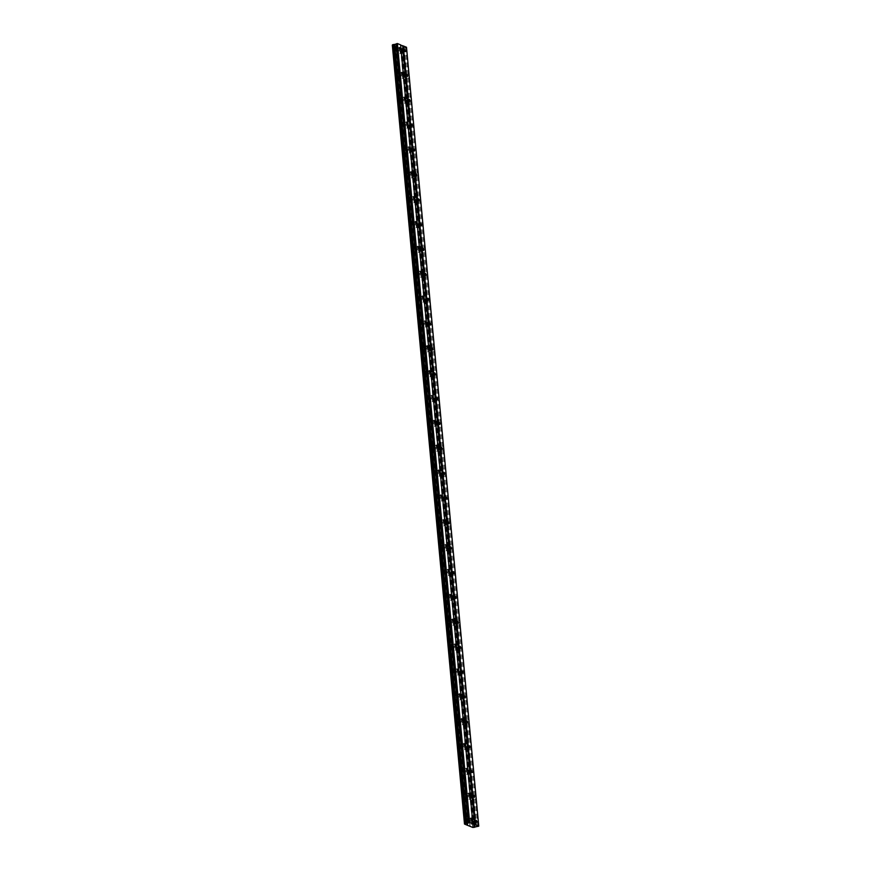 <?xml version="1.0" encoding="UTF-8"?>
<svg xmlns="http://www.w3.org/2000/svg" width="871" height="871" viewBox="0 0 871 871"><rect width="100%" height="100%" fill="white"/><g stroke="black" fill="none" stroke-linecap="round" stroke-linejoin="round"><path stroke-width="0.65" stroke-dasharray="4.36 3.27" d="M401.89 51.781L401.15 50.627L400.9 51.378L401.64 52.521L401.89 51.781M473.378 822.398L472.637 821.244L472.387 821.984L473.127 823.139L473.378 822.398M471.069 797.531L470.329 796.388L470.819 798.282L471.069 797.531M468.772 772.675L468.021 771.521L468.511 773.415L468.772 772.675M466.464 747.819L465.713 746.665L465.462 747.416L466.214 748.559L466.464 747.819M464.156 722.963L463.405 721.809L463.905 723.703L464.156 722.963M461.848 698.107L461.107 696.952L460.846 697.693L461.597 698.847L461.848 698.107M459.54 673.239L458.799 672.096L459.289 673.991L459.54 673.239M457.231 648.383L456.491 647.229L456.241 647.98L456.981 649.124L457.231 648.383M454.934 623.527L454.183 622.373L454.673 624.267L454.934 623.527M452.626 598.671L451.875 597.517L451.624 598.257L452.376 599.411L452.626 598.671M450.318 573.815L449.578 572.661L449.316 573.401L450.067 574.555L450.318 573.815M448.01 548.948L447.269 547.805L447.759 549.699L448.01 548.948M445.702 524.092L444.961 522.938L444.711 523.689L445.451 524.832L445.702 524.092M443.404 499.235L442.653 498.081L443.143 499.976L443.404 499.235M441.096 474.379L440.345 473.225L440.095 473.966L440.846 475.12L441.096 474.379M438.788 449.512L438.048 448.369L437.786 449.109L438.538 450.263L438.788 449.512M436.48 424.656L435.74 423.513L436.229 425.407L436.48 424.656M434.172 399.8L433.431 398.646L433.181 399.397L433.921 400.54L434.172 399.8M431.874 374.944L431.123 373.79L431.613 375.684L431.874 374.944M429.566 350.088L428.815 348.933L428.565 349.674L429.316 350.828L429.566 350.088M427.258 325.221L426.518 324.077L426.257 324.818L427.008 325.972L427.258 325.221M424.95 300.364L424.21 299.21L423.959 299.962L424.7 301.105L424.95 300.364M422.642 275.508L421.902 274.354L421.651 275.105L422.391 276.249L422.642 275.508M420.345 250.652L419.593 249.498L420.083 251.392L420.345 250.652M418.036 225.796L417.285 224.642L417.786 226.536L418.036 225.796M415.728 200.929L414.988 199.786L414.727 200.526L415.478 201.68L415.728 200.929M413.42 176.073L412.68 174.919L412.429 175.67L413.17 176.813L413.42 176.073M411.112 151.216L410.372 150.062L410.862 151.957L411.112 151.216M408.815 126.36L408.064 125.206L408.553 127.101L408.815 126.36M406.507 101.504L405.755 100.35L405.505 101.09L406.256 102.245L406.507 101.504M404.198 76.637L403.458 75.494L403.197 76.234L403.948 77.388L404.198 76.637M406.507 47.263L402.402 48.264L474.706 827.069M398.591 51.748A1.633 0.762 -104.6 0 1 399.005 50.507A1.633 0.762 -104.6 0 1 400.246 52.434A1.633 0.762 -104.6 0 1 399.833 53.664A1.633 0.762 -104.6 0 1 398.591 51.748M400.562 51.237A1.633 0.762 -104.6 0 1 400.987 49.995A1.633 0.762 -104.6 0 1 402.228 51.922A1.633 0.762 -104.6 0 1 401.803 53.153A1.633 0.762 -104.6 0 1 400.562 51.237M470.079 822.366A1.633 0.762 -104.6 0 1 470.492 821.124A1.633 0.762 -104.6 0 1 471.734 823.041A1.633 0.762 -104.6 0 1 471.32 824.282A1.633 0.762 -104.6 0 1 470.079 822.366M472.049 821.854A1.633 0.762 -104.6 0 1 472.474 820.613A1.633 0.762 -104.6 0 1 473.715 822.529A1.633 0.762 -104.6 0 1 473.291 823.77A1.633 0.762 -104.6 0 1 472.049 821.854M467.771 797.509A1.633 0.762 -104.6 0 1 468.195 796.268A1.633 0.762 -104.6 0 1 469.436 798.184A1.633 0.762 -104.6 0 1 469.012 799.426A1.633 0.762 -104.6 0 1 467.771 797.509M469.741 796.987A1.633 0.762 -104.6 0 1 470.166 795.756A1.633 0.762 -104.6 0 1 471.407 797.673A1.633 0.762 -104.6 0 1 470.982 798.914A1.633 0.762 -104.6 0 1 469.741 796.987M465.462 772.642A1.633 0.762 -104.6 0 1 465.887 771.412A1.633 0.762 -104.6 0 1 467.128 773.328A1.633 0.762 -104.6 0 1 466.704 774.569A1.633 0.762 -104.6 0 1 465.462 772.642M467.433 772.131A1.633 0.762 -104.6 0 1 467.858 770.889A1.633 0.762 -104.6 0 1 469.099 772.817A1.633 0.762 -104.6 0 1 468.674 774.058A1.633 0.762 -104.6 0 1 467.433 772.131M463.154 747.786A1.633 0.762 -104.6 0 1 463.579 746.545A1.633 0.762 -104.6 0 1 464.82 748.472A1.633 0.762 -104.6 0 1 464.395 749.702A1.633 0.762 -104.6 0 1 463.154 747.786M465.136 747.274A1.633 0.762 -104.6 0 1 465.55 746.033A1.633 0.762 -104.6 0 1 466.791 747.96A1.633 0.762 -104.6 0 1 466.377 749.191A1.633 0.762 -104.6 0 1 465.136 747.274M460.857 722.93A1.633 0.762 -104.6 0 1 461.271 721.689A1.633 0.762 -104.6 0 1 462.512 723.605A1.633 0.762 -104.6 0 1 462.098 724.846A1.633 0.762 -104.6 0 1 460.857 722.93M462.828 722.418A1.633 0.762 -104.6 0 1 463.241 721.177A1.633 0.762 -104.6 0 1 464.483 723.093A1.633 0.762 -104.6 0 1 464.069 724.334A1.633 0.762 -104.6 0 1 462.828 722.418M458.549 698.074A1.633 0.762 -104.6 0 1 458.963 696.833A1.633 0.762 -104.6 0 1 460.204 698.749A1.633 0.762 -104.6 0 1 459.79 699.99A1.633 0.762 -104.6 0 1 458.549 698.074M460.519 697.562A1.633 0.762 -104.6 0 1 460.944 696.321A1.633 0.762 -104.6 0 1 462.185 698.237A1.633 0.762 -104.6 0 1 461.761 699.478A1.633 0.762 -104.6 0 1 460.519 697.562M456.241 673.218A1.633 0.762 -104.6 0 1 456.665 671.977A1.633 0.762 -104.6 0 1 457.906 673.893A1.633 0.762 -104.6 0 1 457.482 675.134A1.633 0.762 -104.6 0 1 456.241 673.218M458.211 672.695A1.633 0.762 -104.6 0 1 458.636 671.465A1.633 0.762 -104.6 0 1 459.877 673.381A1.633 0.762 -104.6 0 1 459.453 674.622A1.633 0.762 -104.6 0 1 458.211 672.695M453.933 648.351A1.633 0.762 -104.6 0 1 454.357 647.12A1.633 0.762 -104.6 0 1 455.598 649.037A1.633 0.762 -104.6 0 1 455.174 650.278A1.633 0.762 -104.6 0 1 453.933 648.351M455.903 647.839A1.633 0.762 -104.6 0 1 456.328 646.598A1.633 0.762 -104.6 0 1 457.569 648.525A1.633 0.762 -104.6 0 1 457.144 649.755A1.633 0.762 -104.6 0 1 455.903 647.839M451.624 623.494A1.633 0.762 -104.6 0 1 452.049 622.253A1.633 0.762 -104.6 0 1 453.29 624.18A1.633 0.762 -104.6 0 1 452.866 625.411A1.633 0.762 -104.6 0 1 451.624 623.494M453.606 622.983A1.633 0.762 -104.6 0 1 454.02 621.742A1.633 0.762 -104.6 0 1 455.261 623.658A1.633 0.762 -104.6 0 1 454.847 624.899A1.633 0.762 -104.6 0 1 453.606 622.983M449.316 598.638A1.633 0.762 -104.6 0 1 449.741 597.397A1.633 0.762 -104.6 0 1 450.982 599.313A1.633 0.762 -104.6 0 1 450.557 600.555A1.633 0.762 -104.6 0 1 449.316 598.638M451.298 598.127A1.633 0.762 -104.6 0 1 451.711 596.885A1.633 0.762 -104.6 0 1 452.953 598.802A1.633 0.762 -104.6 0 1 452.539 600.043A1.633 0.762 -104.6 0 1 451.298 598.127M447.019 573.782A1.633 0.762 -104.6 0 1 447.433 572.541A1.633 0.762 -104.6 0 1 448.674 574.457A1.633 0.762 -104.6 0 1 448.26 575.698A1.633 0.762 -104.6 0 1 447.019 573.782M448.99 573.27A1.633 0.762 -104.6 0 1 449.414 572.029A1.633 0.762 -104.6 0 1 450.655 573.945A1.633 0.762 -104.6 0 1 450.231 575.187A1.633 0.762 -104.6 0 1 448.99 573.27M444.711 548.915A1.633 0.762 -104.6 0 1 445.135 547.685A1.633 0.762 -104.6 0 1 446.377 549.601A1.633 0.762 -104.6 0 1 445.952 550.842A1.633 0.762 -104.6 0 1 444.711 548.915M446.681 548.403A1.633 0.762 -104.6 0 1 447.106 547.173A1.633 0.762 -104.6 0 1 448.347 549.089A1.633 0.762 -104.6 0 1 447.923 550.33A1.633 0.762 -104.6 0 1 446.681 548.403M442.403 524.059A1.633 0.762 -104.6 0 1 442.827 522.818A1.633 0.762 -104.6 0 1 444.068 524.745A1.633 0.762 -104.6 0 1 443.644 525.975A1.633 0.762 -104.6 0 1 442.403 524.059M444.373 523.547A1.633 0.762 -104.6 0 1 444.798 522.306A1.633 0.762 -104.6 0 1 446.039 524.233A1.633 0.762 -104.6 0 1 445.614 525.463A1.633 0.762 -104.6 0 1 444.373 523.547M440.095 499.203A1.633 0.762 -104.6 0 1 440.519 497.962A1.633 0.762 -104.6 0 1 441.76 499.878A1.633 0.762 -104.6 0 1 441.336 501.119A1.633 0.762 -104.6 0 1 440.095 499.203M442.065 498.691A1.633 0.762 -104.6 0 1 442.49 497.45A1.633 0.762 -104.6 0 1 443.731 499.366A1.633 0.762 -104.6 0 1 443.317 500.607A1.633 0.762 -104.6 0 1 442.065 498.691M437.786 474.347A1.633 0.762 -104.6 0 1 438.211 473.105A1.633 0.762 -104.6 0 1 439.452 475.022A1.633 0.762 -104.6 0 1 439.028 476.263A1.633 0.762 -104.6 0 1 437.786 474.347M439.768 473.835A1.633 0.762 -104.6 0 1 440.182 472.594A1.633 0.762 -104.6 0 1 441.423 474.51A1.633 0.762 -104.6 0 1 441.009 475.751A1.633 0.762 -104.6 0 1 439.768 473.835M435.489 449.49A1.633 0.762 -104.6 0 1 435.903 448.249A1.633 0.762 -104.6 0 1 437.144 450.165A1.633 0.762 -104.6 0 1 436.73 451.407A1.633 0.762 -104.6 0 1 435.489 449.49M437.46 448.979A1.633 0.762 -104.6 0 1 437.884 447.738A1.633 0.762 -104.6 0 1 439.126 449.654A1.633 0.762 -104.6 0 1 438.701 450.895A1.633 0.762 -104.6 0 1 437.46 448.979M433.181 424.623A1.633 0.762 -104.6 0 1 433.595 423.393A1.633 0.762 -104.6 0 1 434.836 425.309A1.633 0.762 -104.6 0 1 434.422 426.55A1.633 0.762 -104.6 0 1 433.181 424.623M435.152 424.112A1.633 0.762 -104.6 0 1 435.576 422.881A1.633 0.762 -104.6 0 1 436.817 424.798A1.633 0.762 -104.6 0 1 436.393 426.039A1.633 0.762 -104.6 0 1 435.152 424.112M430.873 399.767A1.633 0.762 -104.6 0 1 431.297 398.526A1.633 0.762 -104.6 0 1 432.539 400.453A1.633 0.762 -104.6 0 1 432.114 401.683A1.633 0.762 -104.6 0 1 430.873 399.767M432.843 399.256A1.633 0.762 -104.6 0 1 433.268 398.014A1.633 0.762 -104.6 0 1 434.509 399.941A1.633 0.762 -104.6 0 1 434.085 401.172A1.633 0.762 -104.6 0 1 432.843 399.256M428.565 374.911A1.633 0.762 -104.6 0 1 428.989 373.67A1.633 0.762 -104.6 0 1 430.23 375.586A1.633 0.762 -104.6 0 1 429.806 376.827A1.633 0.762 -104.6 0 1 428.565 374.911M430.535 374.399A1.633 0.762 -104.6 0 1 430.96 373.158A1.633 0.762 -104.6 0 1 432.201 375.074A1.633 0.762 -104.6 0 1 431.776 376.316A1.633 0.762 -104.6 0 1 430.535 374.399M426.257 350.055A1.633 0.762 -104.6 0 1 426.681 348.814A1.633 0.762 -104.6 0 1 427.922 350.73A1.633 0.762 -104.6 0 1 427.498 351.971A1.633 0.762 -104.6 0 1 426.257 350.055M428.238 349.543A1.633 0.762 -104.6 0 1 428.652 348.302A1.633 0.762 -104.6 0 1 429.893 350.218A1.633 0.762 -104.6 0 1 429.479 351.459A1.633 0.762 -104.6 0 1 428.238 349.543M423.959 325.199A1.633 0.762 -104.6 0 1 424.373 323.958A1.633 0.762 -104.6 0 1 425.614 325.874A1.633 0.762 -104.6 0 1 425.2 327.115A1.633 0.762 -104.6 0 1 423.959 325.199M425.93 324.676A1.633 0.762 -104.6 0 1 426.355 323.446A1.633 0.762 -104.6 0 1 427.596 325.362A1.633 0.762 -104.6 0 1 427.171 326.603A1.633 0.762 -104.6 0 1 425.93 324.676M421.651 300.332A1.633 0.762 -104.6 0 1 422.065 299.101A1.633 0.762 -104.6 0 1 423.306 301.018A1.633 0.762 -104.6 0 1 422.892 302.259A1.633 0.762 -104.6 0 1 421.651 300.332M423.622 299.82A1.633 0.762 -104.6 0 1 424.046 298.579A1.633 0.762 -104.6 0 1 425.288 300.506A1.633 0.762 -104.6 0 1 424.863 301.747A1.633 0.762 -104.6 0 1 423.622 299.82M419.343 275.476A1.633 0.762 -104.6 0 1 419.768 274.234A1.633 0.762 -104.6 0 1 421.009 276.161A1.633 0.762 -104.6 0 1 420.584 277.392A1.633 0.762 -104.6 0 1 419.343 275.476M421.314 274.964A1.633 0.762 -104.6 0 1 421.738 273.723A1.633 0.762 -104.6 0 1 422.979 275.65A1.633 0.762 -104.6 0 1 422.555 276.88A1.633 0.762 -104.6 0 1 421.314 274.964M417.035 250.619A1.633 0.762 -104.6 0 1 417.459 249.378A1.633 0.762 -104.6 0 1 418.701 251.294A1.633 0.762 -104.6 0 1 418.276 252.536A1.633 0.762 -104.6 0 1 417.035 250.619M419.005 250.108A1.633 0.762 -104.6 0 1 419.43 248.866A1.633 0.762 -104.6 0 1 420.671 250.783A1.633 0.762 -104.6 0 1 420.247 252.024A1.633 0.762 -104.6 0 1 419.005 250.108M414.727 225.763A1.633 0.762 -104.6 0 1 415.151 224.522A1.633 0.762 -104.6 0 1 416.392 226.438A1.633 0.762 -104.6 0 1 415.968 227.679A1.633 0.762 -104.6 0 1 414.727 225.763M416.708 225.251A1.633 0.762 -104.6 0 1 417.122 224.01A1.633 0.762 -104.6 0 1 418.363 225.927A1.633 0.762 -104.6 0 1 417.949 227.168A1.633 0.762 -104.6 0 1 416.708 225.251M412.429 200.907A1.633 0.762 -104.6 0 1 412.843 199.666A1.633 0.762 -104.6 0 1 414.084 201.582A1.633 0.762 -104.6 0 1 413.671 202.823A1.633 0.762 -104.6 0 1 412.429 200.907M414.4 200.384A1.633 0.762 -104.6 0 1 414.814 199.154A1.633 0.762 -104.6 0 1 416.055 201.07A1.633 0.762 -104.6 0 1 415.641 202.312A1.633 0.762 -104.6 0 1 414.4 200.384M410.121 176.04A1.633 0.762 -104.6 0 1 410.535 174.81A1.633 0.762 -104.6 0 1 411.776 176.726A1.633 0.762 -104.6 0 1 411.362 177.967A1.633 0.762 -104.6 0 1 410.121 176.04M412.092 175.528A1.633 0.762 -104.6 0 1 412.516 174.287A1.633 0.762 -104.6 0 1 413.758 176.214A1.633 0.762 -104.6 0 1 413.333 177.444A1.633 0.762 -104.6 0 1 412.092 175.528M407.813 151.184A1.633 0.762 -104.6 0 1 408.238 149.943A1.633 0.762 -104.6 0 1 409.479 151.87A1.633 0.762 -104.6 0 1 409.054 153.1A1.633 0.762 -104.6 0 1 407.813 151.184M409.784 150.672A1.633 0.762 -104.6 0 1 410.208 149.431A1.633 0.762 -104.6 0 1 411.45 151.347A1.633 0.762 -104.6 0 1 411.025 152.588A1.633 0.762 -104.6 0 1 409.784 150.672M405.505 126.328A1.633 0.762 -104.6 0 1 405.93 125.086A1.633 0.762 -104.6 0 1 407.171 127.003A1.633 0.762 -104.6 0 1 406.746 128.244A1.633 0.762 -104.6 0 1 405.505 126.328M407.476 125.816A1.633 0.762 -104.6 0 1 407.9 124.575A1.633 0.762 -104.6 0 1 409.141 126.491A1.633 0.762 -104.6 0 1 408.717 127.732A1.633 0.762 -104.6 0 1 407.476 125.816M403.197 101.472A1.633 0.762 -104.6 0 1 403.621 100.23A1.633 0.762 -104.6 0 1 404.863 102.147A1.633 0.762 -104.6 0 1 404.438 103.388A1.633 0.762 -104.6 0 1 403.197 101.472M405.178 100.96A1.633 0.762 -104.6 0 1 405.592 99.719A1.633 0.762 -104.6 0 1 406.833 101.635A1.633 0.762 -104.6 0 1 406.419 102.876A1.633 0.762 -104.6 0 1 405.178 100.96M400.9 76.604A1.633 0.762 -104.6 0 1 401.313 75.374A1.633 0.762 -104.6 0 1 402.554 77.29A1.633 0.762 -104.6 0 1 402.141 78.532A1.633 0.762 -104.6 0 1 400.9 76.604M402.87 76.093A1.633 0.762 -104.6 0 1 403.284 74.862A1.633 0.762 -104.6 0 1 404.525 76.779A1.633 0.762 -104.6 0 1 404.111 78.02A1.633 0.762 -104.6 0 1 402.87 76.093M393.267 49.571A1.633 0.762 -104.6 0 1 393.692 48.341A1.633 0.762 -104.6 0 1 394.933 50.257A1.633 0.762 -104.6 0 1 394.509 51.498A1.633 0.762 -104.6 0 1 393.267 49.571M395.238 49.059A1.633 0.762 -104.6 0 1 395.663 47.818A1.633 0.762 -104.6 0 1 396.904 49.745A1.633 0.762 -104.6 0 1 396.479 50.986A1.633 0.762 -104.6 0 1 395.238 49.059M464.755 820.188A1.633 0.762 -104.6 0 1 465.179 818.947A1.633 0.762 -104.6 0 1 466.421 820.863A1.633 0.762 -104.6 0 1 465.996 822.104A1.633 0.762 -104.6 0 1 464.755 820.188M466.725 819.676A1.633 0.762 -104.6 0 1 467.15 818.435A1.633 0.762 -104.6 0 1 468.391 820.351A1.633 0.762 -104.6 0 1 467.967 821.593A1.633 0.762 -104.6 0 1 466.725 819.676M462.447 795.332A1.633 0.762 -104.6 0 1 462.871 794.091A1.633 0.762 -104.6 0 1 464.112 796.007A1.633 0.762 -104.6 0 1 463.688 797.248A1.633 0.762 -104.6 0 1 462.447 795.332M464.428 794.82A1.633 0.762 -104.6 0 1 464.842 793.579A1.633 0.762 -104.6 0 1 466.083 795.495A1.633 0.762 -104.6 0 1 465.669 796.736A1.633 0.762 -104.6 0 1 464.428 794.82M460.149 770.465A1.633 0.762 -104.6 0 1 460.563 769.235A1.633 0.762 -104.6 0 1 461.804 771.151A1.633 0.762 -104.6 0 1 461.39 772.392A1.633 0.762 -104.6 0 1 460.149 770.465M462.12 769.953A1.633 0.762 -104.6 0 1 462.534 768.723A1.633 0.762 -104.6 0 1 463.775 770.639A1.633 0.762 -104.6 0 1 463.361 771.88A1.633 0.762 -104.6 0 1 462.12 769.953M457.841 745.609A1.633 0.762 -104.6 0 1 458.255 744.367A1.633 0.762 -104.6 0 1 459.496 746.295A1.633 0.762 -104.6 0 1 459.082 747.536A1.633 0.762 -104.6 0 1 457.841 745.609M459.812 745.097A1.633 0.762 -104.6 0 1 460.236 743.856A1.633 0.762 -104.6 0 1 461.478 745.783A1.633 0.762 -104.6 0 1 461.053 747.013A1.633 0.762 -104.6 0 1 459.812 745.097M455.533 720.753A1.633 0.762 -104.6 0 1 455.958 719.511A1.633 0.762 -104.6 0 1 457.199 721.438A1.633 0.762 -104.6 0 1 456.774 722.669A1.633 0.762 -104.6 0 1 455.533 720.753M457.504 720.241A1.633 0.762 -104.6 0 1 457.928 719A1.633 0.762 -104.6 0 1 459.169 720.916A1.633 0.762 -104.6 0 1 458.745 722.157A1.633 0.762 -104.6 0 1 457.504 720.241M453.225 695.896A1.633 0.762 -104.6 0 1 453.649 694.655A1.633 0.762 -104.6 0 1 454.891 696.571A1.633 0.762 -104.6 0 1 454.466 697.813A1.633 0.762 -104.6 0 1 453.225 695.896M455.195 695.385A1.633 0.762 -104.6 0 1 455.62 694.143A1.633 0.762 -104.6 0 1 456.861 696.06A1.633 0.762 -104.6 0 1 456.437 697.301A1.633 0.762 -104.6 0 1 455.195 695.385M450.917 671.04A1.633 0.762 -104.6 0 1 451.341 669.799A1.633 0.762 -104.6 0 1 452.582 671.715A1.633 0.762 -104.6 0 1 452.158 672.956A1.633 0.762 -104.6 0 1 450.917 671.04M452.898 670.528A1.633 0.762 -104.6 0 1 453.312 669.287A1.633 0.762 -104.6 0 1 454.553 671.203A1.633 0.762 -104.6 0 1 454.139 672.445A1.633 0.762 -104.6 0 1 452.898 670.528M448.619 646.173A1.633 0.762 -104.6 0 1 449.033 644.943A1.633 0.762 -104.6 0 1 450.274 646.859A1.633 0.762 -104.6 0 1 449.861 648.1A1.633 0.762 -104.6 0 1 448.619 646.173M450.59 645.661A1.633 0.762 -104.6 0 1 451.004 644.431A1.633 0.762 -104.6 0 1 452.245 646.347A1.633 0.762 -104.6 0 1 451.831 647.589A1.633 0.762 -104.6 0 1 450.59 645.661M446.311 621.317A1.633 0.762 -104.6 0 1 446.725 620.076A1.633 0.762 -104.6 0 1 447.966 622.003A1.633 0.762 -104.6 0 1 447.552 623.233A1.633 0.762 -104.6 0 1 446.311 621.317M448.282 620.805A1.633 0.762 -104.6 0 1 448.707 619.564A1.633 0.762 -104.6 0 1 449.948 621.491A1.633 0.762 -104.6 0 1 449.523 622.721A1.633 0.762 -104.6 0 1 448.282 620.805M444.003 596.461A1.633 0.762 -104.6 0 1 444.428 595.22A1.633 0.762 -104.6 0 1 445.669 597.136A1.633 0.762 -104.6 0 1 445.244 598.377A1.633 0.762 -104.6 0 1 444.003 596.461M445.974 595.949A1.633 0.762 -104.6 0 1 446.398 594.708A1.633 0.762 -104.6 0 1 447.64 596.624A1.633 0.762 -104.6 0 1 447.215 597.865A1.633 0.762 -104.6 0 1 445.974 595.949M441.695 571.605A1.633 0.762 -104.6 0 1 442.12 570.363A1.633 0.762 -104.6 0 1 443.361 572.28A1.633 0.762 -104.6 0 1 442.936 573.521A1.633 0.762 -104.6 0 1 441.695 571.605M443.666 571.093A1.633 0.762 -104.6 0 1 444.09 569.852A1.633 0.762 -104.6 0 1 445.331 571.768A1.633 0.762 -104.6 0 1 444.907 573.009A1.633 0.762 -104.6 0 1 443.666 571.093M439.387 546.748A1.633 0.762 -104.6 0 1 439.811 545.507A1.633 0.762 -104.6 0 1 441.053 547.424A1.633 0.762 -104.6 0 1 440.628 548.665A1.633 0.762 -104.6 0 1 439.387 546.748M441.368 546.226A1.633 0.762 -104.6 0 1 441.782 544.996A1.633 0.762 -104.6 0 1 443.023 546.912A1.633 0.762 -104.6 0 1 442.61 548.153A1.633 0.762 -104.6 0 1 441.368 546.226M437.079 521.881A1.633 0.762 -104.6 0 1 437.503 520.651A1.633 0.762 -104.6 0 1 438.744 522.567A1.633 0.762 -104.6 0 1 438.331 523.809A1.633 0.762 -104.6 0 1 437.079 521.881M439.06 521.37A1.633 0.762 -104.6 0 1 439.474 520.129A1.633 0.762 -104.6 0 1 440.715 522.056A1.633 0.762 -104.6 0 1 440.301 523.297A1.633 0.762 -104.6 0 1 439.06 521.37M434.781 497.025A1.633 0.762 -104.6 0 1 435.195 495.784A1.633 0.762 -104.6 0 1 436.436 497.711A1.633 0.762 -104.6 0 1 436.023 498.941A1.633 0.762 -104.6 0 1 434.781 497.025M436.752 496.514A1.633 0.762 -104.6 0 1 437.177 495.272A1.633 0.762 -104.6 0 1 438.418 497.199A1.633 0.762 -104.6 0 1 437.993 498.43A1.633 0.762 -104.6 0 1 436.752 496.514M432.473 472.169A1.633 0.762 -104.6 0 1 432.898 470.928A1.633 0.762 -104.6 0 1 434.139 472.844A1.633 0.762 -104.6 0 1 433.714 474.085A1.633 0.762 -104.6 0 1 432.473 472.169M434.444 471.657A1.633 0.762 -104.6 0 1 434.869 470.416A1.633 0.762 -104.6 0 1 436.11 472.332A1.633 0.762 -104.6 0 1 435.685 473.574A1.633 0.762 -104.6 0 1 434.444 471.657M430.165 447.313A1.633 0.762 -104.6 0 1 430.59 446.072A1.633 0.762 -104.6 0 1 431.831 447.988A1.633 0.762 -104.6 0 1 431.406 449.229A1.633 0.762 -104.6 0 1 430.165 447.313M432.136 446.801A1.633 0.762 -104.6 0 1 432.56 445.56A1.633 0.762 -104.6 0 1 433.802 447.476A1.633 0.762 -104.6 0 1 433.377 448.717A1.633 0.762 -104.6 0 1 432.136 446.801M427.857 422.457A1.633 0.762 -104.6 0 1 428.282 421.216A1.633 0.762 -104.6 0 1 429.523 423.132A1.633 0.762 -104.6 0 1 429.098 424.373A1.633 0.762 -104.6 0 1 427.857 422.457M429.839 421.934A1.633 0.762 -104.6 0 1 430.252 420.704A1.633 0.762 -104.6 0 1 431.493 422.62A1.633 0.762 -104.6 0 1 431.08 423.861A1.633 0.762 -104.6 0 1 429.839 421.934M425.549 397.59A1.633 0.762 -104.6 0 1 425.973 396.359A1.633 0.762 -104.6 0 1 427.215 398.276A1.633 0.762 -104.6 0 1 426.79 399.517A1.633 0.762 -104.6 0 1 425.549 397.59M427.53 397.078A1.633 0.762 -104.6 0 1 427.944 395.837A1.633 0.762 -104.6 0 1 429.185 397.764A1.633 0.762 -104.6 0 1 428.772 398.994A1.633 0.762 -104.6 0 1 427.53 397.078M423.252 372.734A1.633 0.762 -104.6 0 1 423.665 371.492A1.633 0.762 -104.6 0 1 424.906 373.419A1.633 0.762 -104.6 0 1 424.493 374.65A1.633 0.762 -104.6 0 1 423.252 372.734M425.222 372.222A1.633 0.762 -104.6 0 1 425.647 370.981A1.633 0.762 -104.6 0 1 426.888 372.897A1.633 0.762 -104.6 0 1 426.463 374.138A1.633 0.762 -104.6 0 1 425.222 372.222M420.943 347.877A1.633 0.762 -104.6 0 1 421.368 346.636A1.633 0.762 -104.6 0 1 422.609 348.552A1.633 0.762 -104.6 0 1 422.185 349.794A1.633 0.762 -104.6 0 1 420.943 347.877M422.914 347.366A1.633 0.762 -104.6 0 1 423.339 346.125A1.633 0.762 -104.6 0 1 424.58 348.041A1.633 0.762 -104.6 0 1 424.155 349.282A1.633 0.762 -104.6 0 1 422.914 347.366M418.635 323.021A1.633 0.762 -104.6 0 1 419.06 321.78A1.633 0.762 -104.6 0 1 420.301 323.696A1.633 0.762 -104.6 0 1 419.876 324.937A1.633 0.762 -104.6 0 1 418.635 323.021M420.606 322.51A1.633 0.762 -104.6 0 1 421.031 321.268A1.633 0.762 -104.6 0 1 422.272 323.185A1.633 0.762 -104.6 0 1 421.847 324.426A1.633 0.762 -104.6 0 1 420.606 322.51M416.327 298.154A1.633 0.762 -104.6 0 1 416.752 296.924A1.633 0.762 -104.6 0 1 417.993 298.84A1.633 0.762 -104.6 0 1 417.568 300.081A1.633 0.762 -104.6 0 1 416.327 298.154M418.298 297.642A1.633 0.762 -104.6 0 1 418.722 296.412A1.633 0.762 -104.6 0 1 419.964 298.328A1.633 0.762 -104.6 0 1 419.539 299.57A1.633 0.762 -104.6 0 1 418.298 297.642M414.019 273.298A1.633 0.762 -104.6 0 1 414.444 272.057A1.633 0.762 -104.6 0 1 415.685 273.984A1.633 0.762 -104.6 0 1 415.26 275.225A1.633 0.762 -104.6 0 1 414.019 273.298M416 272.786A1.633 0.762 -104.6 0 1 416.414 271.545A1.633 0.762 -104.6 0 1 417.655 273.472A1.633 0.762 -104.6 0 1 417.242 274.703A1.633 0.762 -104.6 0 1 416 272.786M411.722 248.442A1.633 0.762 -104.6 0 1 412.135 247.201A1.633 0.762 -104.6 0 1 413.377 249.128A1.633 0.762 -104.6 0 1 412.963 250.358A1.633 0.762 -104.6 0 1 411.722 248.442M413.692 247.93A1.633 0.762 -104.6 0 1 414.117 246.689A1.633 0.762 -104.6 0 1 415.358 248.605A1.633 0.762 -104.6 0 1 414.934 249.846A1.633 0.762 -104.6 0 1 413.692 247.93M409.414 223.586A1.633 0.762 -104.6 0 1 409.827 222.345A1.633 0.762 -104.6 0 1 411.068 224.261A1.633 0.762 -104.6 0 1 410.655 225.502A1.633 0.762 -104.6 0 1 409.414 223.586M411.384 223.074A1.633 0.762 -104.6 0 1 411.809 221.833A1.633 0.762 -104.6 0 1 413.05 223.749A1.633 0.762 -104.6 0 1 412.625 224.99A1.633 0.762 -104.6 0 1 411.384 223.074M407.105 198.73A1.633 0.762 -104.6 0 1 407.53 197.488A1.633 0.762 -104.6 0 1 408.771 199.405A1.633 0.762 -104.6 0 1 408.347 200.646A1.633 0.762 -104.6 0 1 407.105 198.73M409.076 198.218A1.633 0.762 -104.6 0 1 409.501 196.977A1.633 0.762 -104.6 0 1 410.742 198.893A1.633 0.762 -104.6 0 1 410.317 200.134A1.633 0.762 -104.6 0 1 409.076 198.218M404.797 173.862A1.633 0.762 -104.6 0 1 405.222 172.632A1.633 0.762 -104.6 0 1 406.463 174.548A1.633 0.762 -104.6 0 1 406.038 175.79A1.633 0.762 -104.6 0 1 404.797 173.862M406.768 173.351A1.633 0.762 -104.6 0 1 407.193 172.12A1.633 0.762 -104.6 0 1 408.434 174.037A1.633 0.762 -104.6 0 1 408.009 175.278A1.633 0.762 -104.6 0 1 406.768 173.351M402.489 149.006A1.633 0.762 -104.6 0 1 402.914 147.765A1.633 0.762 -104.6 0 1 404.155 149.692A1.633 0.762 -104.6 0 1 403.73 150.923A1.633 0.762 -104.6 0 1 402.489 149.006M404.471 148.495A1.633 0.762 -104.6 0 1 404.884 147.253A1.633 0.762 -104.6 0 1 406.126 149.181A1.633 0.762 -104.6 0 1 405.712 150.411A1.633 0.762 -104.6 0 1 404.471 148.495M400.192 124.15A1.633 0.762 -104.6 0 1 400.606 122.909A1.633 0.762 -104.6 0 1 401.847 124.825A1.633 0.762 -104.6 0 1 401.433 126.066A1.633 0.762 -104.6 0 1 400.192 124.15M402.162 123.638A1.633 0.762 -104.6 0 1 402.576 122.397A1.633 0.762 -104.6 0 1 403.828 124.313A1.633 0.762 -104.6 0 1 403.404 125.555A1.633 0.762 -104.6 0 1 402.162 123.638M397.884 99.294A1.633 0.762 -104.6 0 1 398.297 98.053A1.633 0.762 -104.6 0 1 399.539 99.969A1.633 0.762 -104.6 0 1 399.125 101.21A1.633 0.762 -104.6 0 1 397.884 99.294M399.854 98.782A1.633 0.762 -104.6 0 1 400.279 97.541A1.633 0.762 -104.6 0 1 401.52 99.457A1.633 0.762 -104.6 0 1 401.096 100.698A1.633 0.762 -104.6 0 1 399.854 98.782M395.576 74.438A1.633 0.762 -104.6 0 1 396 73.197A1.633 0.762 -104.6 0 1 397.241 75.113A1.633 0.762 -104.6 0 1 396.817 76.354A1.633 0.762 -104.6 0 1 395.576 74.438M397.546 73.915A1.633 0.762 -104.6 0 1 397.971 72.685A1.633 0.762 -104.6 0 1 399.212 74.601A1.633 0.762 -104.6 0 1 398.787 75.842A1.633 0.762 -104.6 0 1 397.546 73.915M396.577 49.603L395.826 48.46L396.316 50.355L396.577 49.603M468.065 820.221L467.313 819.067L467.803 820.961L468.065 820.221M465.756 795.365L465.005 794.21L465.506 796.105L465.756 795.365M463.448 770.497L462.708 769.354L462.447 770.095L463.198 771.249L463.448 770.497M461.14 745.641L460.4 744.487L460.149 745.238L460.89 746.382L461.14 745.641M458.832 720.785L458.092 719.631L458.582 721.526L458.832 720.785M456.535 695.929L455.783 694.775L456.273 696.669L456.535 695.929M454.227 671.073L453.475 669.919L453.225 670.659L453.976 671.813L454.227 671.073M451.918 646.206L451.178 645.063L450.917 645.803L451.668 646.957L451.918 646.206M449.61 621.35L448.87 620.196L448.619 620.947L449.36 622.09L449.61 621.35M447.302 596.493L446.562 595.339L446.311 596.08L447.052 597.234L447.302 596.493M444.994 571.637L444.254 570.483L444.743 572.378L444.994 571.637M442.697 546.77L441.945 545.627L442.435 547.521L442.697 546.77M440.388 521.914L439.637 520.771L440.138 522.665L440.388 521.914M438.08 497.058L437.34 495.904L437.079 496.655L437.83 497.798L438.08 497.058M435.772 472.202L435.032 471.048L434.781 471.788L435.522 472.942L435.772 472.202M433.464 447.346L432.724 446.192L433.214 448.086L433.464 447.346M431.167 422.479L430.416 421.335L430.905 423.23L431.167 422.479M428.859 397.622L428.107 396.468L427.857 397.22L428.608 398.363L428.859 397.622M426.55 372.766L425.81 371.612L425.549 372.363L426.3 373.507L426.55 372.766M424.242 347.91L423.502 346.756L423.252 347.496L423.992 348.65L424.242 347.91M421.934 323.054L421.194 321.9L420.943 322.64L421.684 323.794L421.934 323.054M419.637 298.187L418.886 297.044L419.376 298.938L419.637 298.187M417.329 273.331L416.578 272.177L416.327 272.928L417.078 274.071L417.329 273.331M415.021 248.475L414.28 247.32L414.019 248.061L414.77 249.215L415.021 248.475M412.712 223.618L411.972 222.464L412.462 224.359L412.712 223.618M410.404 198.762L409.664 197.608L409.414 198.348L410.154 199.503L410.404 198.762M408.107 173.895L407.356 172.752L407.846 174.646L408.107 173.895M405.799 149.039L405.048 147.885L404.797 148.636L405.548 149.779L405.799 149.039M403.491 124.183L402.75 123.029L402.489 123.769L403.24 124.923L403.491 124.183M401.183 99.327L400.442 98.173L400.932 100.067L401.183 99.327M398.874 74.46L398.134 73.316L398.624 75.211L398.874 74.46M392.244 45.172L400.508 48.547L402.391 48.406L474.651 827.308M406.43 47.361L478.68 826.263M400.823 48.547L473.084 827.45M473.922 827.439L401.662 48.536M472.768 827.45L400.508 48.547M397.709 47.404L469.937 826.046M470.111 826.111L397.851 47.219M395.641 46.305L467.901 825.207M467.302 825.218L395.042 46.315M472.735 823.955L400.475 45.052M405.505 47.6L477.765 826.503M404.362 47.546L476.622 826.448M402.957 47.916L475.207 826.819M475.087 826.927L402.827 48.025M474.162 827.439L401.901 48.536M404.754 49.691L401.15 50.627M476.241 820.308L472.637 821.244M473.944 795.452L470.329 796.388M471.636 770.585L468.021 771.521M469.327 745.728L465.713 746.665M467.019 720.872L463.405 721.809M464.711 696.016L461.107 696.952M462.414 671.149L458.799 672.096M460.106 646.293L456.491 647.229M457.798 621.437L454.183 622.373M455.489 596.581L451.875 597.517M453.181 571.724L449.578 572.661M450.884 546.857L447.269 547.805M448.576 522.001L444.961 522.938M446.268 497.145L442.653 498.081M443.96 472.289L440.345 473.225M441.651 447.433L438.048 448.369M439.354 422.566L435.74 423.513M437.046 397.709L433.431 398.646M434.738 372.853L431.123 373.79M432.43 347.997L428.815 348.933M430.122 323.141L426.518 324.077M427.813 298.274L424.21 299.21M425.516 273.418L421.902 274.354M423.208 248.562L419.593 249.498M420.9 223.705L417.285 224.642M418.592 198.838L414.988 199.786M416.284 173.982L412.68 174.919M413.986 149.126L410.372 150.062M411.678 124.27L408.064 125.206M409.37 99.414L405.755 100.35M407.062 74.547L403.458 75.494M402.402 48.264L474.651 827.167M400.987 49.995L399.005 50.507M472.474 820.613L470.492 821.124M470.166 795.756L468.195 796.268M467.858 770.889L465.887 771.412M465.55 746.033L463.579 746.545M463.241 721.177L461.271 721.689M460.944 696.321L458.963 696.833M458.636 671.465L456.665 671.977M456.328 646.598L454.357 647.12M454.02 621.742L452.049 622.253M451.711 596.885L449.741 597.397M449.414 572.029L447.433 572.541M447.106 547.173L445.135 547.685M444.798 522.306L442.827 522.818M442.49 497.45L440.519 497.962M440.182 472.594L438.211 473.105M437.884 447.738L435.903 448.249M435.576 422.881L433.595 423.393M433.268 398.014L431.297 398.526M430.96 373.158L428.989 373.67M428.652 348.302L426.681 348.814M426.355 323.446L424.373 323.958M424.046 298.579L422.065 299.101M421.738 273.723L419.768 274.234M419.43 248.866L417.459 249.378M417.122 224.01L415.151 224.522M414.814 199.154L412.843 199.666M412.516 174.287L410.535 174.81M410.208 149.431L408.238 149.943M407.9 124.575L405.93 125.086M405.592 99.719L403.621 100.23M403.284 74.862L401.313 75.374M395.663 47.818L393.692 48.341M467.15 818.435L465.179 818.947M464.842 793.579L462.871 794.091M462.534 768.723L460.563 769.235M460.236 743.856L458.255 744.367M457.928 719L455.958 719.511M455.62 694.143L453.649 694.655M453.312 669.287L451.341 669.799M451.004 644.431L449.033 644.943M448.707 619.564L446.725 620.076M446.398 594.708L444.428 595.22M444.09 569.852L442.12 570.363M441.782 544.996L439.811 545.507M439.474 520.129L437.503 520.651M437.177 495.272L435.195 495.784M434.869 470.416L432.898 470.928M432.56 445.56L430.59 446.072M430.252 420.704L428.282 421.216M427.944 395.837L425.973 396.359M425.647 370.981L423.665 371.492M423.339 346.125L421.368 346.636M421.031 321.268L419.06 321.78M418.722 296.412L416.752 296.924M416.414 271.545L414.444 272.057M414.117 246.689L412.135 247.201M411.809 221.833L409.827 222.345M409.501 196.977L407.53 197.488M407.193 172.12L405.222 172.632M404.884 147.253L402.914 147.765M402.576 122.397L400.606 122.909M400.279 97.541L398.297 98.053M397.971 72.685L396 73.197M399.441 47.513L395.826 48.46M470.928 818.13L467.313 819.067M468.62 793.274L465.005 794.21M466.312 768.407L462.708 769.354M464.003 743.551L460.4 744.487M461.706 718.695L458.092 719.631M459.398 693.839L455.783 694.775M457.09 668.982L453.475 669.919M454.782 644.115L451.178 645.063M452.474 619.259L448.87 620.196M450.176 594.403L446.562 595.339M447.868 569.547L444.254 570.483M445.56 544.691L441.945 545.627M443.252 519.824L439.637 520.771M440.944 494.968L437.34 495.904M438.646 470.111L435.032 471.048M436.338 445.255L432.724 446.192M434.03 420.388L430.416 421.335M431.722 395.532L428.107 396.468M429.414 370.676L425.81 371.612M427.117 345.82L423.502 346.756M424.808 320.964L421.194 321.9M422.5 296.096L418.886 297.044M420.192 271.24L416.578 272.177M417.884 246.384L414.28 247.32M415.587 221.528L411.972 222.464M413.279 196.672L409.664 197.608M410.97 171.805L407.356 172.752M408.662 146.949L405.048 147.885M406.354 122.092L402.75 123.029M404.046 97.236L400.442 98.173M401.749 72.38L398.134 73.316M405.255 51.585L401.64 52.521M476.742 822.202L473.127 823.139M474.434 797.346L470.819 798.282M472.126 772.479L468.511 773.415M469.817 747.623L466.214 748.559M467.509 722.767L463.905 723.703M465.212 697.911L461.597 698.847M462.904 673.043L459.289 673.991M460.596 648.187L456.981 649.124M458.288 623.331L454.673 624.267M455.979 598.475L452.376 599.411M453.682 573.619L450.067 574.555M451.374 548.752L447.759 549.699M449.066 523.896L445.451 524.832M446.758 499.039L443.143 499.976M444.45 474.183L440.846 475.12M442.152 449.327L438.538 450.263M439.844 424.46L436.229 425.407M437.536 399.604L433.921 400.54M435.228 374.748L431.613 375.684M432.92 349.892L429.316 350.828M430.622 325.035L427.008 325.972M428.314 300.168L424.7 301.105M426.006 275.312L422.391 276.249M423.698 250.456L420.083 251.392M421.39 225.6L417.786 226.536M419.082 200.733L415.478 201.68M416.784 175.877L413.17 176.813M414.476 151.021L410.862 151.957M412.168 126.164L408.553 127.101M409.86 101.308L406.256 102.245M407.552 76.441L403.948 77.388M392.592 44.878L464.842 823.77M401.803 53.153L399.833 53.664M473.291 823.77L471.32 824.282M470.982 798.914L469.012 799.426M468.674 774.058L466.704 774.569M466.377 749.191L464.395 749.702M464.069 724.334L462.098 724.846M461.761 699.478L459.79 699.99M459.453 674.622L457.482 675.134M457.144 649.755L455.174 650.278M454.847 624.899L452.866 625.411M452.539 600.043L450.557 600.555M450.231 575.187L448.26 575.698M447.923 550.33L445.952 550.842M445.614 525.463L443.644 525.975M443.317 500.607L441.336 501.119M441.009 475.751L439.028 476.263M438.701 450.895L436.73 451.407M436.393 426.039L434.422 426.55M434.085 401.172L432.114 401.683M431.776 376.316L429.806 376.827M429.479 351.459L427.498 351.971M427.171 326.603L425.2 327.115M424.863 301.747L422.892 302.259M422.555 276.88L420.584 277.392M420.247 252.024L418.276 252.536M417.949 227.168L415.968 227.679M415.641 202.312L413.671 202.823M413.333 177.444L411.362 177.967M411.025 152.588L409.054 153.1M408.717 127.732L406.746 128.244M406.419 102.876L404.438 103.388M404.111 78.02L402.141 78.532M396.479 50.986L394.509 51.498M467.967 821.593L465.996 822.104M465.669 796.736L463.688 797.248M463.361 771.88L461.39 772.392M461.053 747.013L459.082 747.536M458.745 722.157L456.774 722.669M456.437 697.301L454.466 697.813M454.139 672.445L452.158 672.956M451.831 647.589L449.861 648.1M449.523 622.721L447.552 623.233M447.215 597.865L445.244 598.377M444.907 573.009L442.936 573.521M442.61 548.153L440.628 548.665M440.301 523.297L438.331 523.809M437.993 498.43L436.023 498.941M435.685 473.574L433.714 474.085M433.377 448.717L431.406 449.229M431.08 423.861L429.098 424.373M428.772 398.994L426.79 399.517M426.463 374.138L424.493 374.65M424.155 349.282L422.185 349.794M421.847 324.426L419.876 324.937M419.539 299.57L417.568 300.081M417.242 274.703L415.26 275.225M414.934 249.846L412.963 250.358M412.625 224.99L410.655 225.502M410.317 200.134L408.347 200.646M408.009 175.278L406.038 175.79M405.712 150.411L403.73 150.923M403.404 125.555L401.433 126.066M401.096 100.698L399.125 101.21M398.787 75.842L396.817 76.354M399.931 49.407L396.316 50.355M471.418 820.025L467.803 820.961M469.11 795.169L465.506 796.105M466.802 770.302L463.198 771.249M464.504 745.445L460.89 746.382M462.196 720.589L458.582 721.526M459.888 695.733L456.273 696.669M457.58 670.877L453.976 671.813M455.272 646.01L451.668 646.957M452.974 621.154L449.36 622.09M450.666 596.297L447.052 597.234M448.358 571.441L444.743 572.378M446.05 546.585L442.435 547.521M443.742 521.718L440.138 522.665M441.445 496.862L437.83 497.798M439.136 472.006L435.522 472.942M436.828 447.15L433.214 448.086M434.52 422.283L430.905 423.23M432.212 397.426L428.608 398.363M429.915 372.57L426.3 373.507M427.607 347.714L423.992 348.65M425.298 322.858L421.684 323.794M422.99 297.991L419.376 298.938M420.682 273.135L417.078 274.071M418.385 248.279L414.77 249.215M416.077 223.422L412.462 224.359M413.769 198.566L410.154 199.503M411.46 173.699L407.846 174.646M409.152 148.843L405.548 149.779M406.844 123.987L403.24 124.923M404.547 99.131L400.932 100.067M402.239 74.275L398.624 75.211"/><path stroke-width="1.31" d="M405.505 50.845L404.754 49.691L404.503 50.431L405.255 51.585L405.505 50.845M476.992 821.451L476.241 820.308L476.742 822.202L476.992 821.451M474.684 796.595L473.944 795.452L473.682 796.192L474.434 797.346L474.684 796.595M472.376 771.739L471.636 770.585L471.385 771.336L472.126 772.479L472.376 771.739M470.068 746.883L469.327 745.728L469.077 746.469L469.817 747.623L470.068 746.883M467.771 722.026L467.019 720.872L467.509 722.767L467.771 722.026M465.462 697.159L464.711 696.016L465.212 697.911L465.462 697.159M463.154 672.303L462.414 671.149L462.153 671.9L462.904 673.043L463.154 672.303M460.846 647.447L460.106 646.293L459.855 647.044L460.596 648.187L460.846 647.447M458.538 622.591L457.798 621.437L457.547 622.177L458.288 623.331L458.538 622.591M456.241 597.735L455.489 596.581L455.979 598.475L456.241 597.735M453.933 572.868L453.181 571.724L453.682 573.619L453.933 572.868M451.624 548.011L450.884 546.857L450.623 547.609L451.374 548.752L451.624 548.011M449.316 523.155L448.576 522.001L448.325 522.742L449.066 523.896L449.316 523.155M447.008 498.299L446.268 497.145L446.758 499.039L447.008 498.299M444.711 473.443L443.96 472.289L444.45 474.183L444.711 473.443M442.403 448.576L441.651 447.433L442.152 449.327L442.403 448.576M440.095 423.72L439.354 422.566L439.093 423.317L439.844 424.46L440.095 423.72M437.786 398.864L437.046 397.709L436.796 398.45L437.536 399.604L437.786 398.864M435.478 374.007L434.738 372.853L434.487 373.594L435.228 374.748L435.478 374.007M433.181 349.14L432.43 347.997L432.92 349.892L433.181 349.14M430.873 324.284L430.122 323.141L430.622 325.035L430.873 324.284M428.565 299.428L427.813 298.274L427.563 299.025L428.314 300.168L428.565 299.428M426.257 274.572L425.516 273.418L425.255 274.158L426.006 275.312L426.257 274.572M423.948 249.716L423.208 248.562L422.958 249.302L423.698 250.456L423.948 249.716M421.64 224.849L420.9 223.705L421.39 225.6L421.64 224.849M419.343 199.992L418.592 198.838L419.082 200.733L419.343 199.992M417.035 175.136L416.284 173.982L416.033 174.733L416.784 175.877L417.035 175.136M414.727 150.28L413.986 149.126L413.725 149.866L414.476 151.021L414.727 150.28M412.419 125.424L411.678 124.27L412.168 126.164L412.419 125.424M410.11 100.557L409.37 99.414L409.86 101.308L410.11 100.557M407.813 75.701L407.062 74.547L407.552 76.441L407.813 75.701M474.706 827.069L478.756 826.165L475.544 824.848L403.295 45.956L406.507 47.263L478.756 826.165M400.181 48.667L399.441 47.513L399.19 48.264L399.931 49.407L400.181 48.667M471.668 819.284L470.928 818.13L470.678 818.871L471.418 820.025L471.668 819.284M469.36 794.417L468.62 793.274L469.11 795.169L469.36 794.417M467.063 769.561L466.312 768.407L466.802 770.302L467.063 769.561M464.755 744.705L464.003 743.551L463.753 744.291L464.504 745.445L464.755 744.705M462.447 719.849L461.706 718.695L461.445 719.435L462.196 720.589L462.447 719.849M460.138 694.993L459.398 693.839L459.148 694.579L459.888 695.733L460.138 694.993M457.83 670.126L457.09 668.982L457.58 670.877L457.83 670.126M455.533 645.269L454.782 644.115L455.272 646.01L455.533 645.269M453.225 620.413L452.474 619.259L452.223 620L452.974 621.154L453.225 620.413M450.917 595.557L450.176 594.403L449.915 595.143L450.666 596.297L450.917 595.557M448.609 570.69L447.868 569.547L448.358 571.441L448.609 570.69M446.3 545.834L445.56 544.691L446.05 546.585L446.3 545.834M444.003 520.978L443.252 519.824L443.742 521.718L444.003 520.978M441.695 496.122L440.944 494.968L440.693 495.708L441.445 496.862L441.695 496.122M439.387 471.265L438.646 470.111L438.385 470.852L439.136 472.006L439.387 471.265M437.079 446.398L436.338 445.255L436.828 447.15L437.079 446.398M434.771 421.542L434.03 420.388L433.78 421.139L434.52 422.283L434.771 421.542M432.473 396.686L431.722 395.532L432.212 397.426L432.473 396.686M430.165 371.83L429.414 370.676L429.163 371.416L429.915 372.57L430.165 371.83M427.857 346.974L427.117 345.82L426.855 346.56L427.607 347.714L427.857 346.974M425.549 322.107L424.808 320.964L425.298 322.858L425.549 322.107M423.241 297.251L422.5 296.096L422.25 296.848L422.99 297.991L423.241 297.251M420.943 272.394L420.192 271.24L420.682 273.135L420.943 272.394M418.635 247.538L417.884 246.384L417.634 247.124L418.385 248.279L418.635 247.538M416.327 222.682L415.587 221.528L415.325 222.268L416.077 223.422L416.327 222.682M414.019 197.815L413.279 196.672L413.769 198.566L414.019 197.815M411.711 172.959L410.97 171.805L410.72 172.556L411.46 173.699L411.711 172.959M409.414 148.103L408.662 146.949L409.152 148.843L409.414 148.103M407.105 123.247L406.354 122.092L406.844 123.987L407.105 123.247M404.797 98.379L404.046 97.236L404.547 99.131L404.797 98.379M402.489 73.523L401.749 72.38L401.487 73.12L402.239 74.275L402.489 73.523M475.544 824.848L469.676 822.453L464.493 824.064L392.549 44.954M464.787 823.705L392.527 44.802L393.082 44.606L396.098 44.171L468.348 823.062M472.888 823.759L400.627 44.867L397.416 43.55L396.098 44.171M403.295 45.956L400.66 45.129M474.956 824.859L402.696 45.956M464.493 824.064L472.768 827.45L474.728 827.243M464.581 823.966L392.32 45.063M394.323 44.552L466.573 823.443M465.56 823.487L393.3 44.595M466.943 823.433L394.683 44.53M396.196 43.79L468.456 822.692M397.122 43.55L469.371 822.453M469.676 822.453L397.416 43.55M392.592 44.726L464.853 823.628M465.343 823.498L393.082 44.606"/></g></svg>
